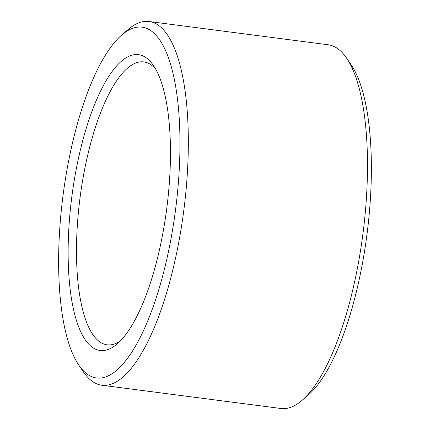 <?xml version="1.0" encoding="UTF-8"?>
<svg xmlns="http://www.w3.org/2000/svg" width="430" height="430" viewBox="0 0 430 430"><rect width="100%" height="100%" fill="white"/><g stroke="black" fill="none" stroke-linecap="round" stroke-linejoin="round"><path stroke-width="0.64" d="M155.703 69.16A142.642 45.73 -82.6 0 0 143.792 61.915A142.642 45.73 -82.6 0 0 80.071 197.477A142.642 45.73 -82.6 0 0 107.054 344.817A142.642 45.73 -82.6 0 0 120.416 340.856M116.573 344.435A149.162 47.821 -82.6 0 0 117.272 343.844A149.162 47.821 -82.6 0 0 166.722 208.727A149.162 47.821 -82.6 0 0 153.424 65.468A149.162 47.821 -82.6 0 0 72.004 195.397A149.162 47.821 -82.6 0 0 116.573 344.435M116.068 370.794A176.875 56.706 -82.6 0 0 179.907 151.22A176.875 56.706 -82.6 0 0 121.695 35.05A176.875 56.706 -82.6 0 0 63.059 195.268A176.875 56.706 -82.6 0 0 78.83 365.145A176.875 56.706 -82.6 0 0 116.068 370.794M78.83 365.145L83.458 371.934A183.395 58.797 -82.6 0 0 101.802 385.232A183.395 58.797 -82.6 0 0 122.072 377.787A183.395 58.797 -82.6 0 0 186.83 180.82A183.395 58.797 -82.6 0 0 149.043 21.5A183.395 58.797 -82.6 0 0 127.909 29.67L121.695 35.05M101.802 385.232L280.957 408.5A183.395 58.797 -82.6 0 0 301.231 401.056A183.395 58.797 -82.6 0 0 302.091 400.33A183.395 58.797 -82.6 0 0 362.888 234.205A183.395 58.797 -82.6 0 0 346.542 58.066A183.395 58.797 -82.6 0 0 328.197 44.768L149.043 21.5M302.091 400.33L308.305 394.95A176.875 56.706 -82.6 0 0 366.94 234.732A176.875 56.706 -82.6 0 0 351.17 64.855L346.542 58.066"/></g></svg>
